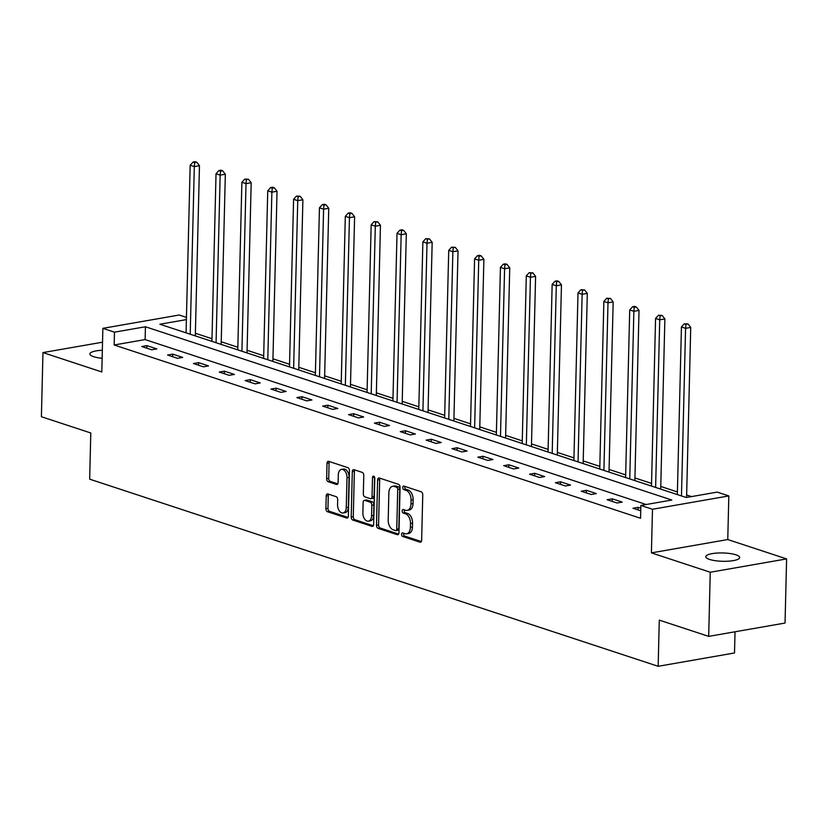 <?xml version="1.0" encoding="UTF-8"?>
<svg xmlns="http://www.w3.org/2000/svg" width="828" height="828" viewBox="0 0 828 828"><rect width="100%" height="100%" fill="white"/><g stroke="black" fill="none" stroke-linecap="round" stroke-linejoin="round"><path stroke-width="1.24" d="M401.58 534.329A1.822 1.107 -99.9 0 0 402.677 536.472L419.962 542.154A2.598 1.594 -99.9 0 0 420.469 542.195A2.598 1.594 -99.9 0 0 421.649 540.177L422.756 494.844A2.598 1.594 -99.9 0 0 421.193 491.791L403.909 486.098A1.822 1.107 -99.9 0 0 403.557 486.077A1.822 1.107 -99.9 0 0 402.729 487.495A1.822 1.107 -99.9 0 0 403.826 489.627L406.062 490.362A8.311 5.082 -99.9 0 1 411.071 500.133L410.978 503.91A8.311 5.082 -99.9 0 1 407.2 510.39A8.311 5.082 -99.9 0 1 405.575 510.255L403.339 509.52A1.822 1.107 -99.9 0 0 402.977 509.489A1.822 1.107 -99.9 0 0 402.149 510.907A1.822 1.107 -99.9 0 0 403.246 513.049L405.482 513.784A8.311 5.082 -99.9 0 1 410.491 523.555L410.409 527.332A8.311 5.082 -99.9 0 1 406.631 533.812A8.311 5.082 -99.9 0 1 405.006 533.677L402.76 532.942A1.822 1.107 -99.9 0 0 402.408 532.911A1.822 1.107 -99.9 0 0 401.58 534.329M403.764 533.273A1.822 1.107 -99.9 0 0 403.65 533.967A1.822 1.107 -99.9 0 0 404.737 536.109L421.297 541.553M404.913 486.429A1.822 1.107 -99.9 0 0 404.788 487.133A1.822 1.107 -99.9 0 0 405.886 489.265L408.121 490L406.062 490.362M404.343 509.851A1.822 1.107 -99.9 0 0 404.219 510.545A1.822 1.107 -99.9 0 0 405.316 512.687L407.552 513.422L405.482 513.784M102.341 350.254A16.943 4.161 1.4 0 0 89.89 353.97A16.943 4.161 1.4 0 0 93.626 356.682A16.943 4.161 1.4 0 0 102.144 358.276M709.524 559.428A16.943 4.161 1.4 0 0 728.309 561.187A16.943 4.161 1.4 0 0 739.673 557.534A16.943 4.161 1.4 0 0 735.937 554.812A16.943 4.161 1.4 0 0 717.162 553.063A16.943 4.161 1.4 0 0 705.798 556.706A16.943 4.161 1.4 0 0 709.524 559.428M327.909 493.954A2.598 1.594 -99.9 0 0 327.402 493.912A2.598 1.594 -99.9 0 0 326.222 495.941L325.911 508.661A2.598 1.594 -99.9 0 0 327.474 511.714L346.673 518.028A2.598 1.594 -99.9 0 0 347.18 518.069A2.598 1.594 -99.9 0 0 348.36 516.051L349.468 470.718A2.598 1.594 -99.9 0 0 347.905 467.665L328.706 461.351A2.598 1.594 -99.9 0 0 328.199 461.31A2.598 1.594 -99.9 0 0 327.019 463.328L326.646 478.687A2.598 1.594 -99.9 0 0 328.209 481.741L336.427 484.452A2.598 1.594 -99.9 0 0 336.934 484.494A2.598 1.594 -99.9 0 0 338.114 482.465L338.3 474.848A6.955 4.254 -99.9 0 1 341.457 469.435A6.955 4.254 -99.9 0 1 347.004 477.715L346.27 507.554A6.955 4.254 -99.9 0 1 343.113 512.967A6.955 4.254 -99.9 0 1 337.565 504.687L337.689 499.719A2.598 1.594 -99.9 0 0 336.127 496.665L327.909 493.954M646.161 504.521L145.117 339.584L114.16 344.986L114.471 332.163L102.869 328.343L179.221 315.013L186.445 317.393M708.685 636.38L710.248 572.241L786.6 558.91L785.037 623.049L708.685 636.38L659.285 620.12L658.156 666.302L89.662 479.164L90.79 432.982L41.4 416.722L42.963 352.583L101.803 371.958L102.869 328.343M786.6 558.91L727.76 539.545L651.408 552.876L710.248 572.241M651.408 552.876L652.474 509.261L640.872 505.442L671.829 500.04L145.428 326.76L114.471 332.163M114.16 344.986L640.561 518.266L640.872 505.442M376.502 525.314A2.598 1.594 -99.9 0 0 378.075 528.367L397.264 534.691A2.598 1.594 -99.9 0 0 397.782 534.733A2.598 1.594 -99.9 0 0 398.961 532.704L400.069 487.371A2.598 1.594 -99.9 0 0 398.496 484.318L379.307 478.004A2.598 1.594 -99.9 0 0 378.789 477.963A2.598 1.594 -99.9 0 0 377.609 479.981L376.502 525.314L378.572 524.952A2.598 1.594 -99.9 0 0 380.135 528.005L398.61 534.091M371.969 526.36L352.769 520.036A2.598 1.594 -99.9 0 1 351.207 516.982L352.314 471.66A2.598 1.594 -99.9 0 1 353.494 469.631A2.598 1.594 -99.9 0 1 354.001 469.673L362.219 472.384A2.598 1.594 -99.9 0 1 363.782 475.438L363.337 493.819A2.598 1.594 -99.9 0 0 364.9 496.872L370.354 498.663A2.598 1.594 -99.9 0 0 370.861 498.704A2.598 1.594 -99.9 0 0 372.041 496.686L372.507 477.539A1.822 1.107 -99.9 0 1 373.335 476.131A1.822 1.107 -99.9 0 1 374.784 478.294L373.656 524.372A2.598 1.594 -99.9 0 1 372.476 526.401A2.598 1.594 -99.9 0 1 371.969 526.36L372.942 526.194M102.537 342.192L42.963 352.583M658.156 666.302L734.508 652.971L735.026 631.785M640.81 508.216L638.14 507.336L632.975 508.237L640.748 510.793M622.232 502.099L612.285 498.829L607.121 499.729L617.067 503L622.232 502.099M596.367 493.591L586.431 490.311L581.266 491.211L591.213 494.492L596.367 493.591M570.513 485.073L560.566 481.803L555.412 482.703L565.358 485.974L570.513 485.073M544.658 476.566L534.712 473.295L529.558 474.196L539.504 477.466L544.658 476.566M518.804 468.058L508.858 464.777L503.703 465.678L513.65 468.959L518.804 468.058M492.95 459.54L483.003 456.269L477.849 457.17L487.785 460.44L492.95 459.54M467.095 451.032L457.149 447.762L451.984 448.662L461.931 451.933L467.095 451.032M441.241 442.525L431.295 439.244L426.13 440.144L436.077 443.425L441.241 442.525M415.377 434.007L405.441 430.736L400.276 431.636L410.222 434.907L415.377 434.007M389.522 425.499L379.576 422.228L374.422 423.129L384.368 426.399L389.522 425.499M363.668 416.991L353.722 413.71L348.567 414.611L358.514 417.892L363.668 416.991M337.814 408.473L327.867 405.202L322.713 406.103L332.649 409.374L337.814 408.473M311.959 399.965L302.013 396.695L296.848 397.595L306.795 400.866L311.959 399.965M286.105 391.458L276.159 388.177L270.994 389.077L280.94 392.358L286.105 391.458M260.24 382.94L250.304 379.669L245.14 380.569L255.086 383.84L260.24 382.94M234.386 374.432L224.44 371.161L219.285 372.062L229.232 375.332L234.386 374.432M208.532 365.924L198.585 362.643L193.431 363.544L203.377 366.825L208.532 365.924M182.677 357.406L172.731 354.136L167.577 355.036L177.523 358.307L182.677 357.406M156.823 348.899L146.877 345.628L141.723 346.528L151.659 349.799L156.823 348.899M691.556 496.593L686.64 494.978M677.397 491.935L660.785 486.46M651.543 483.417L634.921 477.953M625.689 474.91L609.066 469.445M599.834 466.402L583.212 460.927M573.97 457.884L557.358 452.419M548.115 449.376L531.504 443.911M522.261 440.869L505.649 435.393M496.407 432.351L479.785 426.886M470.552 423.843L453.93 418.368M444.698 415.335L428.076 409.86M418.833 406.817L402.222 401.352M392.979 398.309L376.367 392.834M367.125 389.802L350.513 384.327M341.271 381.284L324.659 375.819M315.416 372.776L298.794 367.301M289.562 364.268L272.94 358.793M263.708 355.75L247.086 350.285M237.843 347.242L221.231 341.767M211.989 338.735L195.377 333.26M186.083 332.432L185.224 332.587M186.393 319.608L159.876 324.234L686.267 497.514L717.224 492.111L728.826 495.931L652.474 509.261M727.76 539.545L728.826 495.931M145.117 339.584L145.428 326.76M638.14 507.336L638.077 509.913M612.285 498.829L612.223 501.406M586.431 490.311L586.369 492.888M560.566 481.803L560.504 484.38M534.712 473.295L534.65 475.872M508.858 464.777L508.796 467.354M483.003 456.269L482.941 458.847M457.149 447.762L457.087 450.339M431.295 439.244L431.233 441.821M405.441 430.736L405.368 433.313M379.576 422.228L379.514 424.805M353.722 413.71L353.659 416.287M327.867 405.202L327.805 407.78M302.013 396.695L301.951 399.272M276.159 388.177L276.097 390.754M250.304 379.669L250.242 382.246M224.44 371.161L224.378 373.738M198.585 362.643L198.523 365.22M172.731 354.136L172.669 356.713M146.877 345.628L146.815 348.205M406.631 533.812L408.69 533.449A8.311 5.082 -99.9 0 0 412.468 526.97L410.409 527.332M407.552 513.422A8.311 5.082 -99.9 0 1 412.561 523.192L412.468 526.97M407.2 510.39L409.26 510.027A8.311 5.082 -99.9 0 0 413.037 503.559L410.978 503.91M408.121 490A8.311 5.082 -99.9 0 1 413.131 499.781L413.037 503.559M380.031 478.242A2.598 1.594 -99.9 0 0 379.679 479.629L378.572 524.952M395.567 530.572A1.822 1.107 -99.9 0 0 395.919 530.603A1.822 1.107 -99.9 0 0 396.747 529.185L397.719 489.4A1.822 1.107 -99.9 0 0 396.622 487.257L394.263 486.481A8.311 5.082 -99.9 0 0 392.638 486.346A8.311 5.082 -99.9 0 0 388.86 492.826L388.197 520.025A8.311 5.082 -99.9 0 0 393.207 529.796L395.567 530.572M397.626 530.21A1.822 1.107 -99.9 0 0 397.989 530.241A1.822 1.107 -99.9 0 0 398.806 528.823L396.747 529.185M392.638 486.346L394.697 485.984A8.311 5.082 -99.9 0 1 396.333 486.119L398.682 486.895A1.822 1.107 -99.9 0 1 399.779 489.037L398.806 528.823M373.304 525.759L354.839 519.684L352.769 520.036M354.726 469.911A2.598 1.594 -99.9 0 0 354.384 471.298L353.277 516.62A2.598 1.594 -99.9 0 0 354.839 519.684M372.414 498.301A2.598 1.594 -99.9 0 0 372.921 498.342A2.598 1.594 -99.9 0 0 374.101 496.324L374.566 477.187L372.507 477.539M362.871 512.894A6.955 4.254 -99.9 0 0 368.419 521.174A6.955 4.254 -99.9 0 0 371.575 515.761L371.834 505.246A2.598 1.594 -99.9 0 0 370.261 502.192L364.817 500.391A2.598 1.594 -99.9 0 0 364.31 500.35A2.598 1.594 -99.9 0 0 363.13 502.379L362.871 512.894M368.419 521.174L370.478 520.812A6.955 4.254 -99.9 0 0 373.635 515.399L371.575 515.761M364.31 500.35L366.369 499.998A2.598 1.594 -99.9 0 1 366.876 500.04L372.331 501.83A2.598 1.594 -99.9 0 1 373.894 504.883L373.635 515.399M343.113 512.967L345.183 512.615A6.955 4.254 -99.9 0 0 348.34 507.191L346.27 507.554M341.457 469.435L343.516 469.072A6.955 4.254 -99.9 0 1 349.064 477.352L348.34 507.191M329.43 461.589A2.598 1.594 -99.9 0 0 329.078 462.966L328.706 478.336A2.598 1.594 -99.9 0 0 330.269 481.389L337.762 483.852M328.633 494.202A2.598 1.594 -99.9 0 0 328.281 495.579L327.971 508.299A2.598 1.594 -99.9 0 0 329.544 511.352L348.008 517.428M686.578 497.462L690.728 327.433L685.574 328.333L681.434 326.967L677.335 494.575M681.475 495.941L685.574 328.333L685.957 324.317L688.027 323.955L684.301 323.769L685.957 324.317M681.434 326.967L684.301 323.769M688.027 323.955L690.728 327.433M660.713 489.1L664.874 318.925L659.719 319.825L655.569 318.459L651.481 486.067M655.621 487.423L659.719 319.825L660.102 315.81L662.162 315.447L658.446 315.261L660.102 315.81M655.569 318.459L658.446 315.261M662.162 315.447L664.874 318.925M634.859 480.592L639.019 310.407L633.865 311.307L629.715 309.951L625.616 477.549M629.766 478.915L633.865 311.307L634.248 307.291L636.308 306.94L634.652 306.391L632.592 306.753L634.248 307.291M629.715 309.951L632.592 306.753M636.308 306.94L639.019 310.407M609.004 472.084L613.165 301.899L608 302.8L603.86 301.433L599.762 469.041M603.912 470.407L608 302.8L608.394 298.784L610.453 298.422L606.738 298.235L608.394 298.784M603.86 301.433L606.738 298.235M610.453 298.422L613.165 301.899M583.15 463.566L587.311 293.391L582.146 294.292L578.006 292.926L573.907 460.534M578.047 461.889L582.146 294.292L582.539 290.276L584.599 289.914L580.873 289.728L582.539 290.276M578.006 292.926L580.873 289.728M584.599 289.914L587.311 293.391M557.296 455.058L561.456 284.873L556.292 285.774L552.152 284.408L548.053 452.016M552.193 453.382L556.292 285.774L556.675 281.758L558.745 281.406L557.089 280.858L555.019 281.22L556.675 281.758M552.152 284.408L555.019 281.22M558.745 281.406L561.456 284.873M531.441 446.551L535.592 276.366L530.438 277.266L526.298 275.9L522.199 443.508M526.339 444.874L530.438 277.266L530.82 273.25L532.89 272.888L529.164 272.702L530.82 273.25M526.298 275.9L529.164 272.702M532.89 272.888L535.592 276.366M505.577 438.033L509.737 267.858L504.583 268.758L500.433 267.392L496.345 435M500.485 436.356L504.583 268.758L504.966 264.743L507.026 264.38L505.37 263.832L503.31 264.194L504.966 264.743M500.433 267.392L503.31 264.194M507.026 264.38L509.737 267.858M479.722 429.525L483.883 259.34L478.729 260.24L474.579 258.874L470.49 426.482M474.63 427.848L478.729 260.24L479.112 256.225L481.171 255.873L479.515 255.324L477.456 255.686L479.112 256.225M474.579 258.874L477.456 255.686M481.171 255.873L483.883 259.34M453.868 421.017L458.029 250.832L452.864 251.733L448.724 250.366L444.626 417.974M448.776 419.341L452.864 251.733L453.258 247.717L455.317 247.355L451.602 247.168L453.258 247.717M448.724 250.366L451.602 247.168M455.317 247.355L458.029 250.832M428.014 412.499L432.175 242.325L427.01 243.225L422.87 241.859L418.771 409.456M422.922 410.823L427.01 243.225L427.403 239.209L429.463 238.847L425.737 238.661L427.403 239.209M422.87 241.859L425.737 238.661M429.463 238.847L432.175 242.325M402.16 403.992L406.32 233.806L401.156 234.707L397.016 233.341L392.917 400.949M397.057 402.315L401.156 234.707L401.539 230.691L403.609 230.339L401.953 229.791L399.883 230.153L401.539 230.691M397.016 233.341L399.883 230.153M403.609 230.339L406.32 233.806M376.305 395.484L380.456 225.299L375.301 226.199L371.161 224.833L367.063 392.441M371.203 393.807L375.301 226.199L375.684 222.183L377.754 221.821L374.028 221.635L375.684 222.183M371.161 224.833L374.028 221.635M377.754 221.821L380.456 225.299M350.441 386.966L354.601 216.791L349.447 217.692L345.307 216.325L341.208 383.923M345.348 385.289L349.447 217.692L349.83 213.676L351.9 213.313L350.234 212.765L348.174 213.127L349.83 213.676M345.307 216.325L348.174 213.127M351.9 213.313L354.601 216.791M324.586 378.458L328.747 208.273L323.593 209.173L319.442 207.807L315.354 375.415M319.494 376.781L323.593 209.173L323.976 205.158L326.035 204.806L324.379 204.257L322.32 204.619L323.976 205.158M319.442 207.807L322.32 204.619M326.035 204.806L328.747 208.273M298.732 369.95L302.893 199.765L297.738 200.666L293.588 199.3L289.489 366.907M293.64 368.274L297.738 200.666L298.121 196.65L300.181 196.288L296.465 196.101L298.121 196.65M293.588 199.3L296.465 196.101M300.181 196.288L302.893 199.765M272.878 361.432L277.038 191.247L271.874 192.158L267.734 190.792L263.635 358.389M267.786 359.756L271.874 192.158L272.267 188.142L274.327 187.78L272.671 187.231L270.611 187.594L272.267 188.142M267.734 190.792L270.611 187.594M274.327 187.78L277.038 191.247M247.023 352.925L251.184 182.74L246.019 183.64L241.879 182.274L237.781 349.882M241.921 351.248L246.019 183.64L246.413 179.624L248.472 179.262L244.746 179.086L246.413 179.624M241.879 182.274L244.746 179.086M248.472 179.262L251.184 182.74M221.169 344.417L225.33 174.232L220.165 175.132L216.025 173.766L211.927 341.374M216.067 342.74L220.165 175.132L220.548 171.117L222.618 170.754L220.962 170.206L218.892 170.568L220.548 171.117M216.025 173.766L218.892 170.568M222.618 170.754L225.33 174.232M195.315 335.899L199.465 165.714L194.311 166.614L190.171 165.258L186.072 332.856M190.212 334.222L194.311 166.614L194.694 162.609L196.764 162.247L195.097 161.698L193.038 162.06L194.694 162.609M190.171 165.258L193.038 162.06M196.764 162.247L199.465 165.714M404.737 536.109L402.677 536.472M405.886 489.265L403.826 489.627M405.316 512.687L403.246 513.049M412.561 523.192L410.491 523.555M413.131 499.781L411.071 500.133M420.934 541.988L419.962 542.154M379.679 479.629L377.609 479.981M398.237 534.515L397.264 534.691M380.135 528.005L378.075 528.367M399.779 489.037L397.719 489.4M398.682 486.895L396.622 487.257M396.333 486.119L394.263 486.481M353.277 516.62L351.207 516.982M354.384 471.298L352.314 471.66M374.101 496.324L372.041 496.686M373.894 504.883L371.834 505.246M372.331 501.83L370.261 502.192M366.876 500.04L364.817 500.391M349.064 477.352L347.004 477.715M337.4 484.276L336.427 484.452M330.269 481.389L328.209 481.741M328.706 478.336L326.646 478.687M329.078 462.966L327.019 463.328M347.646 517.862L346.673 518.028M329.544 511.352L327.474 511.714M327.971 508.299L325.911 508.661M328.281 495.579L326.222 495.941M397.989 530.241L395.919 530.603M372.921 498.342L370.861 498.704"/></g></svg>
